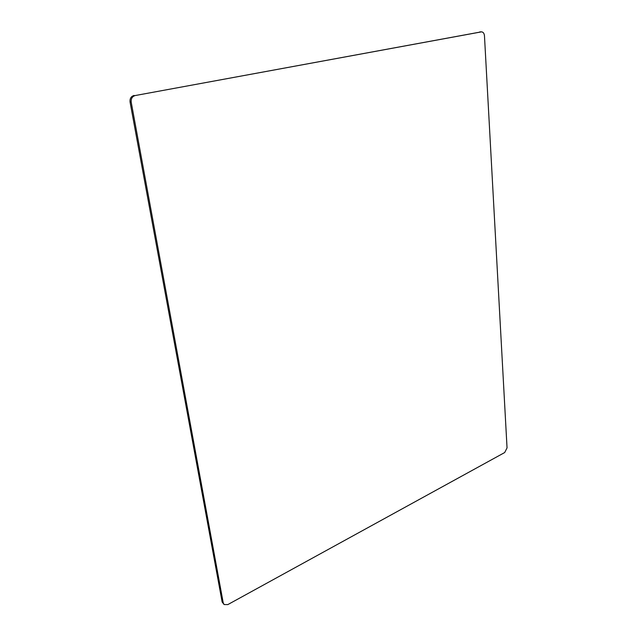 <?xml version="1.0" encoding="UTF-8"?>
<svg xmlns="http://www.w3.org/2000/svg" width="637" height="637" viewBox="0 0 637 637"><rect width="100%" height="100%" fill="white"/><g stroke="black" fill="none" stroke-linecap="round" stroke-linejoin="round"><path stroke-width="0.96" d="M481.182 31.882L135.251 95.534C132.233 96.45 130.888 98.655 131.206 102.151L223.237 602.936L224.12 604.553L227.839 604.585L504.687 452.541L507.044 447.891L484.462 35.799C484.192 33.347 483.212 32.033 481.532 31.85L135.251 95.534M131.206 102.151L130.059 102.031L222.146 602.005L223.237 602.936M479.741 31.906L481.532 31.85M224.12 604.553L222.146 602.005M130.059 102.031C129.733 98.544 131.087 96.346 134.096 95.431"/></g></svg>
